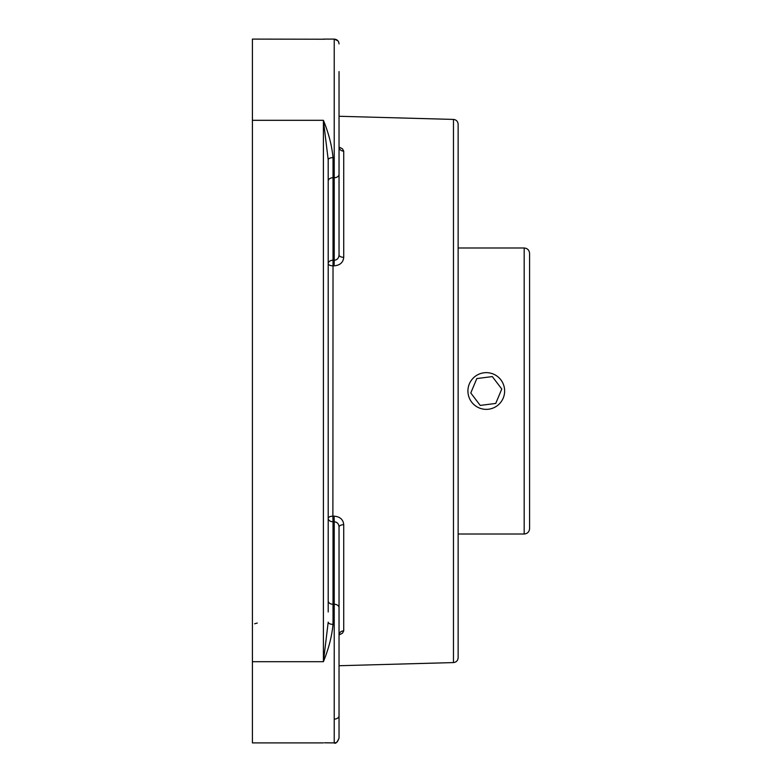<?xml version="1.0" encoding="UTF-8"?>
<svg xmlns="http://www.w3.org/2000/svg" width="782" height="782" viewBox="0 0 782 782"><rect width="100%" height="100%" fill="white"/><g stroke="black" fill="none" stroke-linecap="round" stroke-linejoin="round"><path stroke-width="1.17" d="M453.462 119.421L453.462 662.579C456.317 662.227 457.871 660.624 458.135 657.77L458.135 124.23C457.871 121.376 456.317 119.773 453.462 119.421L339.036 116.274M328.205 612.003L328.205 159.851A4.809 2.209 180 0 1 333.024 157.632C331.851 145.53 328.645 133.087 323.396 120.311L323.396 661.689L328.205 622.149A4.809 2.209 180 0 0 333.024 624.368L333.024 604.271A4.809 3.402 0 0 1 328.205 600.869M252.41 742.9L323.396 742.9L252.41 742.9L252.41 661.689L323.396 661.689C328.645 648.913 331.851 636.47 333.024 624.368M324.491 742.773L334.227 742.9L334.227 604.271L333.024 604.271L333.024 521.77L334.227 521.75L334.09 516.159C340.033 516.677 343.239 519.522 343.718 524.683A4.809 2.346 0 0 0 339.036 527.019C338.792 523.803 337.189 522.044 334.227 521.75L334.227 604.271A4.809 3.402 0 0 1 339.036 607.673L339.036 527.019M328.186 158.208L328.205 177.788L328.205 159.851L323.396 120.311L252.41 120.311L252.41 39.1L324.491 39.227M334.227 719.117A4.809 3.402 0 0 0 339.036 715.716L339.036 738.091C337.14 742.441 335.537 744.053 334.227 742.9L324.735 742.812M252.41 661.689L252.41 120.311M339.036 147.036L342.438 148.766L343.718 151.141A4.809 4.203 0 0 1 339.036 146.938L339.183 147.984M339.036 158.208L339.036 254.981A4.809 2.346 180 0 0 343.718 257.317C343.23 262.488 340.023 265.333 334.09 265.841L334.227 260.25L333.024 260.23L333.024 157.632M339.036 635.062L339.427 633.84L339.036 635.062A4.809 4.203 180 0 1 343.718 630.859L342.467 633.215L339.036 634.964M339.036 176.145L339.036 254.981C338.792 258.207 337.189 259.966 334.227 260.25L334.227 177.729L333.024 177.729A4.809 3.402 180 0 0 328.205 181.131M323.396 39.1L334.227 39.1L334.227 177.729A4.809 3.402 180 0 0 339.036 174.327L339.036 71.582M339.036 623.792L339.036 605.855M339.036 715.716L339.036 607.673M529.59 391L529.59 253.397C529.267 250.113 527.459 248.305 524.175 247.992L524.175 534.008C527.459 533.695 529.267 531.887 529.59 528.603L529.59 391M493.374 374.07A18.357 18.357 0 0 1 497.391 405.614A18.357 18.357 0 0 1 468.066 393.326A18.357 18.357 0 0 1 493.374 374.07M495.739 403.434L480.236 405.418L470.774 392.975L476.815 378.566L492.318 376.582L501.78 389.025L495.739 403.434M334.09 516.159L332.888 516.179L333.024 521.77A4.809 3.402 0 0 1 328.205 518.368A4.809 2.19 0 0 1 332.888 516.179L333.024 260.23A4.809 3.402 180 0 0 328.205 263.632A4.809 2.19 180 0 0 332.888 265.821L334.09 265.841M343.718 257.317L343.718 151.141M343.718 630.859L343.718 524.683M257.229 623.049L254.658 623.792M453.462 662.579L339.036 665.726M338.968 43.108L339.036 43.909C338.753 40.987 337.15 39.383 334.227 39.1L337.941 40.859M338.469 41.642L338.743 42.257M334.227 742.9C335.478 742.001 336.583 744.787 339.036 738.091M458.135 534.008L524.175 534.008M458.135 247.992L524.175 247.992"/></g></svg>
